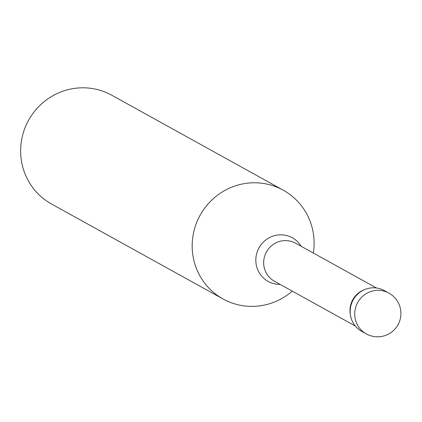 <?xml version="1.0" encoding="UTF-8"?>
<svg xmlns="http://www.w3.org/2000/svg" width="422" height="422" viewBox="0 0 422 422"><rect width="100%" height="100%" fill="white"/><g stroke="black" fill="none" stroke-linecap="round" stroke-linejoin="round"><path stroke-width="0.63" d="M313.351 253.047A62.171 60.604 119 0 0 314.121 243.135A62.171 60.604 119 0 0 283.262 190.19A62.171 60.604 119 0 0 200.128 215.225A62.171 60.604 119 0 0 223.027 298.971A62.171 60.604 119 0 0 292.272 291.122M283.262 190.19L111.725 95.208A62.171 60.604 119 0 0 28.59 120.244A62.171 60.604 119 0 0 51.489 203.99L223.027 298.971M386.526 291.961A23.31 22.725 119 0 0 364.935 289.476L363.759 289.956A21.759 21.211 119 0 0 350.302 314.253L350.524 315.508A23.31 22.725 119 0 0 364.086 332.483M364.935 289.476A23.31 22.725 119 0 0 350.524 315.508M366.285 333.881L361.733 331.36A23.31 22.725 -61 0 1 353.156 299.958A23.31 22.725 -61 0 1 384.321 290.568L388.873 293.09A23.316 22.725 119 0 0 388.873 293.09A23.316 22.725 119 0 0 354.723 314.031A23.316 22.725 119 0 0 366.285 333.881A23.316 22.725 119 0 0 366.296 333.886A23.316 23.316 0 0 0 397.988 324.782A23.316 23.316 0 0 0 388.884 293.09M376.445 287.978L295.542 243.183A21.759 21.211 119 0 0 266.446 251.945A21.759 21.211 119 0 0 274.458 281.258L355.361 326.053M301.213 246.327A24.94 24.307 119 0 0 259.018 247.835A24.94 24.307 119 0 0 280.134 284.402"/></g></svg>

